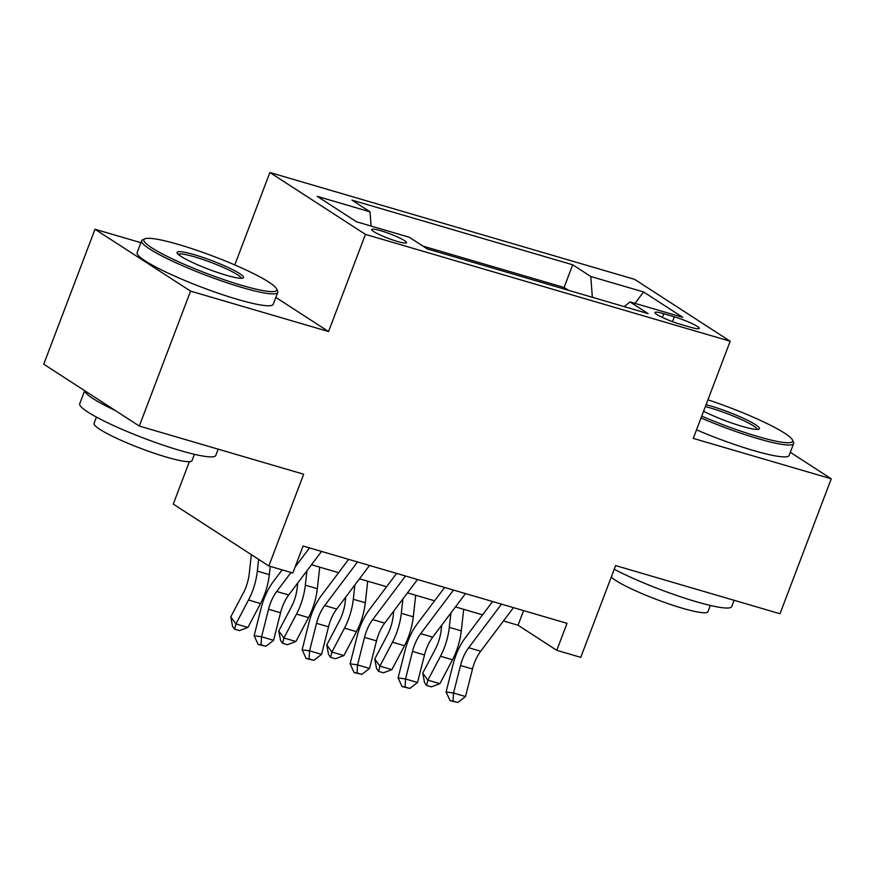 <?xml version="1.0" encoding="UTF-8"?>
<svg xmlns="http://www.w3.org/2000/svg" width="875" height="875" viewBox="0 0 875 875"><rect width="100%" height="100%" fill="white"/><g stroke="black" fill="none" stroke-linecap="round" stroke-linejoin="round"><path stroke-width="1.31" d="M397.392 241.456A18.637 2.417 20.8 0 0 406.536 242.725A18.637 2.417 20.8 0 0 398.431 237.387A18.637 2.417 20.8 0 0 380.855 230.748A18.637 2.417 20.8 0 0 371.7 229.491A18.637 2.417 20.8 0 0 379.816 234.817A18.637 2.417 20.8 0 0 397.392 241.456M189.383 461.65L173.261 504.087L268.833 565.972L292.819 573.005L303.078 546.011L567.022 623.328L556.773 650.322L580.77 657.355L615.628 565.589L779.997 613.747L831.25 478.811L790.311 452.298M140.908 242.692L95.003 229.25L43.75 364.186L139.311 426.059L190.575 291.123L328.541 331.548L365.455 234.391L269.883 172.506L234.773 264.939M365.455 234.391L730.177 341.239L634.616 279.355L269.883 172.506M95.003 229.25L190.575 291.123M674.341 316.816L663.786 313.72A18.047 2.341 20.8 0 0 654.916 312.495A18.047 2.341 20.8 0 0 662.769 317.658A18.047 2.341 20.8 0 0 679.798 324.089L690.353 327.184A18.047 2.341 20.8 0 0 699.223 328.409A18.047 2.341 20.8 0 0 691.37 323.247A18.047 2.341 20.8 0 0 674.341 316.816L672.492 321.672M592.353 297.281L590.778 276.5L572.698 264.786L351.947 200.123L370.027 211.827L317.231 196.361L356.497 221.78L409.281 237.245L427.361 248.959L648.123 313.622L630.044 301.919L624.203 306.611M590.778 276.5L643.573 291.955L682.828 317.384L630.044 301.919M568.466 290.292L564.091 287.459L422.986 246.127M268.833 565.972L303.68 474.217L139.311 426.059M730.177 341.239L693.273 438.386L831.25 478.811M503.464 620.966L518.033 625.231L556.773 650.322M311.5 564.736L338.614 572.677M359.494 578.791L386.597 586.731M407.477 592.845L434.591 600.786M455.47 606.911L482.584 614.852M523.589 610.608L518.033 625.231M564.091 287.459L572.698 264.786M370.027 211.827L371.098 226.067M634.987 303.363L643.573 291.955M328.541 331.548L275.844 297.413M513.483 607.655L480.681 651.23A29.116 14.919 -73.7 0 0 472.5 669.003L465.533 696.544L453.534 693.033L453.053 701.083L450.078 700.656L457.844 702.494L453.053 701.083M501.484 604.133L468.683 647.719A29.116 14.919 -73.7 0 0 460.502 665.492L453.534 693.033L446.097 691.95L453.064 664.409A43.673 22.367 106.3 0 1 465.347 637.744L492.603 601.53M446.097 691.95L450.078 700.656M457.844 702.494L465.533 696.544M441.733 625.166L441.197 629.912A29.116 14.919 106.3 0 1 435.312 649.184L422.745 673.094L427.897 680.159L440.475 656.261A43.673 22.367 -73.7 0 0 449.302 627.364L450.898 612.992M426.606 685.453L427.897 680.159L439.895 683.681L431.408 686.864L426.606 685.453L424.539 682.62L422.745 673.094M439.895 683.681L452.473 659.772A43.673 22.367 -73.7 0 0 461.3 630.875L463.695 609.317M701.728 416.128A71.039 9.209 20.8 0 0 757.717 436.505A71.039 9.209 20.8 0 0 792.477 439.983A71.039 9.209 20.8 0 0 707.93 399.831M792.477 439.983L793.483 442.192A72.789 9.439 -159.2 0 1 793.636 443.559A72.789 9.439 -159.2 0 1 757.87 438.627A72.789 9.439 -159.2 0 1 701.028 417.966M706.081 404.688A35.525 4.605 -159.2 0 1 710.445 405.891A35.525 4.605 -159.2 0 1 745.752 419.398A35.525 4.605 -159.2 0 1 758.909 429.166A35.525 4.605 -159.2 0 1 741.956 426.3A35.525 4.605 -159.2 0 1 703.577 411.272M757.192 429.428A33.775 4.375 20.8 0 0 710.609 408.013A33.775 4.375 20.8 0 0 705.359 406.58M734.092 600.294L731.719 606.561A72.789 9.439 -159.2 0 1 695.953 601.628A72.789 9.439 -159.2 0 1 614.239 569.242M710.336 605.445L707.941 611.745A52.402 6.792 -159.2 0 1 682.205 608.18A52.402 6.792 -159.2 0 1 611.264 577.062M793.636 443.559L789.119 455.438A72.789 9.439 -159.2 0 1 753.364 450.494A72.789 9.439 -159.2 0 1 696.522 429.844M241.817 285.37A71.039 9.209 20.8 0 0 276.566 288.859A71.039 9.209 20.8 0 0 178.795 244.562A71.039 9.209 20.8 0 0 144.889 238.831A71.039 9.209 20.8 0 0 171.205 258.355A71.039 9.209 20.8 0 0 241.817 285.37M276.566 288.859L277.583 291.058A72.789 9.439 -159.2 0 1 277.736 292.436A72.789 9.439 -159.2 0 1 241.97 287.492A72.789 9.439 -159.2 0 1 173.327 261.559A72.789 9.439 -159.2 0 1 141.652 240.745A72.789 9.439 -159.2 0 1 142.669 239.816L144.889 238.831M226.056 275.177A35.525 4.605 -159.2 0 1 177.166 253.028A35.525 4.605 -159.2 0 1 194.545 254.767A35.525 4.605 -159.2 0 1 229.852 268.275A35.525 4.605 -159.2 0 1 243.009 278.042A35.525 4.605 -159.2 0 1 226.056 275.177M241.292 278.294A33.775 4.375 20.8 0 0 194.709 256.889A33.775 4.375 20.8 0 0 178.281 254.363M218.192 449.17L215.808 455.438A72.789 9.439 -159.2 0 1 180.053 450.494A72.789 9.439 -159.2 0 1 111.398 424.561A72.789 9.439 -159.2 0 1 79.723 403.747L84.689 390.688M194.436 454.322L192.041 460.611A52.402 6.792 -159.2 0 1 166.305 457.056A52.402 6.792 -159.2 0 1 116.867 438.386A52.402 6.792 -159.2 0 1 94.062 423.391L96.458 417.102M277.736 292.436L273.219 304.314A72.789 9.439 -159.2 0 1 237.464 299.37A72.789 9.439 -159.2 0 1 168.809 273.438A72.789 9.439 -159.2 0 1 137.134 252.613L141.652 240.745M115.205 410.452A72.789 9.439 -159.2 0 1 84.766 390.742M465.5 593.589L432.698 637.175A29.116 14.919 -73.7 0 0 424.506 654.948L417.539 682.489L405.541 678.967L405.059 687.028L402.084 686.591L409.861 688.428L405.059 687.028M453.502 590.078L420.7 633.653A29.116 14.919 -73.7 0 0 412.508 651.427L405.541 678.967L398.103 677.895L405.07 650.355A43.673 22.367 106.3 0 1 417.353 623.689L444.609 587.475M398.103 677.895L402.084 686.591M409.861 688.428L417.539 682.489M417.506 579.534L384.705 623.109A29.116 14.919 -73.7 0 0 376.512 640.883L369.545 668.423L357.547 664.912L357.066 672.962L354.091 672.536L361.867 674.373L357.066 672.962M405.508 576.023L372.706 619.598A29.116 14.919 -73.7 0 0 364.514 637.372L357.547 664.912L350.12 663.83L357.088 636.289A43.673 22.367 106.3 0 1 369.359 609.634L396.627 573.42M350.12 663.83L354.091 672.536M361.867 674.373L369.545 668.423M369.512 565.48L336.711 609.055A29.116 14.919 -73.7 0 0 328.53 626.828L321.562 654.369L309.564 650.858L309.072 658.908L306.108 658.481L313.873 660.319L309.072 658.908M357.514 561.958L324.712 605.544A29.116 14.919 -73.7 0 0 316.531 623.317L309.564 650.858L302.127 649.775L309.094 622.234A43.673 22.367 106.3 0 1 321.377 595.569L348.633 559.355M302.127 649.775L306.108 658.481M313.873 660.319L321.562 654.369M321.519 551.414L288.717 595A29.116 14.919 -73.7 0 0 280.536 612.773L273.569 640.314L261.57 636.792L261.089 644.853L258.114 644.416L265.891 646.253L261.089 644.853M291.025 572.469L276.719 591.478A29.116 14.919 -73.7 0 0 268.538 609.252L261.57 636.792L254.133 635.72L261.1 608.18A43.673 22.367 106.3 0 1 273.383 581.514L282.144 569.877M309.52 547.903L295.05 567.131M254.133 635.72L258.114 644.416M265.891 646.253L273.569 640.314M393.739 611.111L393.214 615.858A29.116 14.919 106.3 0 1 387.33 635.119L374.752 659.028L379.903 666.105L392.481 642.195A43.673 22.367 -73.7 0 0 401.308 613.298L402.905 598.927M378.613 671.398L379.903 666.105L391.902 669.616L383.414 672.798L378.613 671.398L376.556 668.566L374.752 659.028M391.902 669.616L404.48 645.717A43.673 22.367 -73.7 0 0 413.306 616.82L415.702 595.263M345.745 597.045L345.22 601.803A29.116 14.919 106.3 0 1 339.336 621.064L326.758 644.973L331.92 652.05L344.487 628.141A43.673 22.367 -73.7 0 0 353.314 599.244L354.911 584.872M330.619 657.333L331.92 652.05L343.908 655.561L335.42 658.744L330.619 657.333L328.562 654.511L326.758 644.973M343.908 655.561L356.486 631.652A43.673 22.367 -73.7 0 0 365.312 602.755L367.708 581.197M297.752 582.991L297.227 587.738A29.116 14.919 106.3 0 1 291.342 607.009L278.764 630.919L283.927 637.984L296.505 614.086A43.673 22.367 -73.7 0 0 305.331 585.189L306.928 570.817M282.636 643.278L283.927 637.984L295.925 641.506L287.427 644.689L282.636 643.278L280.569 640.445L278.764 630.919M295.925 641.506L308.503 617.597A43.673 22.367 -73.7 0 0 317.319 588.7L319.725 567.142M251.355 554.652L249.233 573.683A29.116 14.919 106.3 0 1 243.359 592.944L230.781 616.853L235.933 623.93L248.511 600.02A43.673 22.367 -73.7 0 0 257.337 571.123L258.639 559.377M234.642 629.223L235.933 623.93L247.931 627.441L239.444 630.623L234.642 629.223L232.575 626.391L230.781 616.853M247.931 627.441L260.509 603.542A43.673 22.367 -73.7 0 0 269.336 574.645L270.255 566.388M662.353 317.472L663.786 313.72M480.681 651.23L468.683 647.719M472.5 669.003L460.502 665.492M440.475 656.261L452.473 659.772M449.302 627.364L461.3 630.875M432.698 637.175L420.7 633.653M424.506 654.948L412.508 651.427M384.705 623.109L372.706 619.598M376.512 640.883L364.514 637.372M336.711 609.055L324.712 605.544M328.53 626.828L316.531 623.317M288.717 595L276.719 591.478M280.536 612.773L268.538 609.252M392.481 642.195L404.48 645.717M401.308 613.298L413.306 616.82M344.487 628.141L356.486 631.652M353.314 599.244L365.312 602.755M296.505 614.086L308.503 617.597M305.331 585.189L317.319 588.7M248.511 600.02L260.509 603.542M257.337 571.123L269.336 574.645"/></g></svg>
